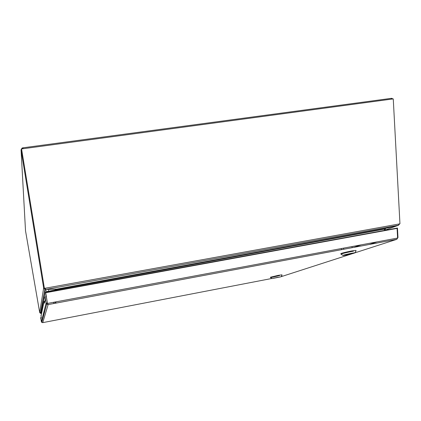 <?xml version="1.0" encoding="UTF-8"?>
<svg xmlns="http://www.w3.org/2000/svg" width="421" height="421" viewBox="0 0 421 421"><rect width="100%" height="100%" fill="white"/><g stroke="black" fill="none" stroke-linecap="round" stroke-linejoin="round"><path stroke-width="0.63" d="M391.609 99.119L391.419 98.335L22.95 147.813L23.108 148.713M22.95 147.813L22.618 147.892L22.771 148.76M391.814 99.093L391.419 98.335M274.96 248.816L275.071 249.321M391.625 98.335L392.793 98.903M21.066 149.971L25.518 230.797L21.05 149.713L22.081 148.076L22.618 147.892M44.279 287.901L43.658 288.011L21.076 150.05L21.729 149.96M55.235 289.164L44.847 289.406L43.658 288.011L39.685 312.519L25.518 230.797M398.508 225.109L399.839 223.751M39.685 312.503L40.458 313.371L41.632 313.256L41.021 313.403L45.684 289.28M40.495 313.182L40.227 312.803M385.336 229.998L398.54 225.246L386.162 228.25M56.814 289.127L57.061 290.322M384.305 229.224L385.247 229.056L385.936 228.392M55.251 289.253L55.772 289.885L56.972 289.664M384.373 229.492L385.178 229.345L385.394 230.229M55.861 290.537L55.804 290.206L57.003 289.985M385.178 229.345L385.247 229.056M55.546 290.532L55.804 290.206M369.254 244.485L377.021 241.891M55.298 301.978L54.993 302.71M53.967 302.225L53.683 302.957M43.642 312.861L44.41 312.698L43.637 312.866M43.647 312.84L44.416 312.677M43.758 312.403L44.531 312.24M43.468 313.545L44.216 313.403M43.889 311.877L44.668 311.729M43.747 312.429L44.526 312.266M44.473 312.461L44.079 312.529M55.593 289.443L55.461 290.448M54.456 290.074L55.667 289.853M46.163 295.726L45.905 294.132M55.593 290.59L54.241 290.095L46.421 291.7L46.294 292.29M46.057 295.063L45.921 295.695L45.763 294.8M21.545 148.834L44.389 288.306L21.545 148.834L22.197 148.75L22.081 148.076M21.603 148.918L393.256 98.898L392.14 98.972L392.025 98.382M393.256 98.898L399.95 223.73L398.055 225.324L385.489 228.414L56.682 289.122L57.54 289.516L57.688 290.206M44.389 288.306L45.01 288.196L45.905 289.432L56.672 289.122L385.504 228.408M57.524 289.622L57.656 290.211M384.583 230.382L384.278 229.092L385.489 228.414M396.487 228.203L397.456 228.024L397.982 237.576L396.729 239.344L397.603 238.049L397.077 228.387L396.482 228.203L45.621 292.416L47.368 303.109L48.126 304.593L46.694 304.209L46.11 303.241L45.063 296.863L44.842 297.921L45.194 299.931L44.479 303.125L44.147 301.231L41.053 316.013L41.295 317.413L40.948 318.976L40.679 317.808L41.4 321.797L41.79 322.418L42.716 322.649M354.808 252.884L396.729 239.339L48.136 304.588L42.742 322.644L271.85 278.47M281.186 276.671L352.851 253.521M397.077 228.387L45.715 292.727L47.468 303.441L397.603 238.049M41.116 315.697L41.269 314.982M41.39 321.749L46.094 303.167L47.326 302.936L46.299 296.637L45.063 296.863M41.269 317.529L40.711 317.634M44.936 301.083L44.147 301.231M45.621 292.416L45.715 292.727M397.577 237.581L397.971 237.507M41.126 315.65L41.016 315.034M43.195 314.619L43.926 314.476M277.655 277.297L273.245 278.344L277.655 277.297M280.791 276.839L272.034 278.591L280.791 276.839M279.565 275.545L270.577 277.644L270.45 277.218L278.123 275.381L270.45 277.218L270.54 277.628L279.565 275.545M281.996 275.271L281.933 274.829L278.123 275.381L281.933 274.829L281.996 275.271M279.312 277.155L273.334 278.307M273.766 278.165L279.786 276.981L273.766 278.165M350.735 253.537L353.224 253.205C353.482 253.442 344.389 255.394 344.525 255.073L353.224 253.205C353.482 253.442 344.389 255.394 344.525 255.073L350.735 253.537M354.229 253.126C351.814 253.942 342.526 255.815 342.941 255.405C342.768 255.052 354.787 252.468 354.814 252.853L354.229 253.126C351.814 253.942 342.526 255.815 342.941 255.405C342.768 255.052 354.787 252.468 354.814 252.853L354.229 253.126M353.445 251.184L351.761 251.484C345.752 252.684 342.147 253.579 340.963 254.168L340.836 253.653C341.894 253.084 345.494 252.184 351.635 250.953C345.494 252.184 341.894 253.084 340.836 253.653L340.957 254.179C342.147 253.579 345.752 252.684 351.761 251.484L353.445 251.184M356.013 250.995L355.95 250.4L351.635 250.953L355.95 250.4L356.013 250.995M341.61 249.664L341.352 248.553L341.61 249.664M343.499 248.153L343.757 249.258L343.499 248.153M351.951 246.574L352.182 247.553L351.951 246.574M344.599 255.015L352.345 253.458M344.61 255.058L352.266 253.547L344.725 254.979M345.452 254.742L353.14 253.226L345.452 254.742M40.084 312.445L40.648 312.34M41.621 313.292L41.021 313.408M399.824 223.867L399.376 223.951M45.1 288.311L43.826 288.522M353.314 246.427L353.998 246.19M353.998 247.29L361.113 244.864M56.114 301.825L55.798 302.562M48.573 290.127L48.747 291.1M46.494 290.685L46.652 291.579M45.836 293.8L45.9 294.153M46.421 291.7L46.521 292.248M48.631 291.864L48.504 291.148M45.073 288.264L399.392 223.919M398.055 225.324L45.905 289.432L398.029 225.335M384.289 229.14L57.54 289.516M281.06 276.713L282.023 275.229L281.196 276.665M47.447 303.373L46.11 303.241M397.982 237.576L397.587 237.712M40.458 313.371L44.847 289.406M46.694 304.209L41.79 322.418M396.771 239.333L48.126 304.593M272.034 278.591L270.54 277.623L272.034 278.591M354.814 252.853L356.066 250.916L354.814 252.853M342.941 255.405L340.963 254.168L342.941 255.405M43.4 315.434L43.705 315.297"/></g></svg>
